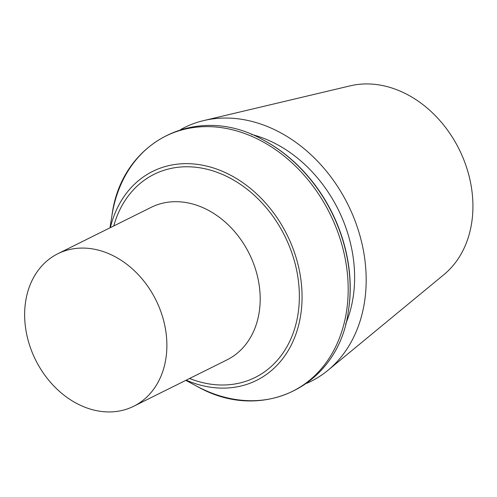 <?xml version="1.0" encoding="UTF-8"?>
<svg xmlns="http://www.w3.org/2000/svg" width="497" height="497" viewBox="0 0 497 497"><rect width="100%" height="100%" fill="white"/><g stroke="black" fill="none" stroke-linecap="round" stroke-linejoin="round"><path stroke-width="0.75" d="M327.952 370.315L444.045 274.524A107.122 84.527 -116.4 0 0 459.166 149.342A107.122 84.527 -116.4 0 0 350.236 85.832L203.789 120.56A141.788 111.881 63.6 0 1 354.914 220.469A141.788 111.881 63.6 0 1 327.952 370.315A141.788 111.881 63.6 0 1 306.835 383.293M180.697 129.562A141.788 111.881 63.6 0 1 203.789 120.56M345.651 324.038A127.934 100.953 -116.4 0 0 344.446 223.787A127.934 100.953 -116.4 0 0 251.364 134.389M348.453 310.569A141.751 111.856 -116.4 0 0 263.795 140.278L263.267 139.999A142.484 112.428 -116.4 0 1 348.36 311.165L348.453 310.569M186.189 380.168A116.689 92.075 -116.4 0 0 281.575 360.126A116.689 92.075 -116.4 0 0 292.795 247.935A116.689 92.075 -116.4 0 0 195.675 164.165A116.689 92.075 -116.4 0 0 110.353 227.632M31.41 350.404A85.173 67.207 -116.4 0 0 133.681 406.273A85.173 67.207 -116.4 0 0 155.946 300.089A85.173 67.207 -116.4 0 0 57.851 253.737A85.173 67.207 -116.4 0 0 31.41 350.404M185.803 380.36L197.085 386.368A142.484 112.428 -116.4 0 0 320.056 370.197A142.484 112.428 -116.4 0 0 336.86 229.539A142.484 112.428 -116.4 0 0 213.368 126.822A142.484 112.428 -116.4 0 0 111.993 215.201C121.597 140.521 197.93 102.575 263.267 139.999M113.763 225.942A113.446 89.516 63.6 0 1 197.39 167.446A113.446 89.516 63.6 0 1 290.341 248.711A113.446 89.516 63.6 0 1 280.333 356.66A113.446 89.516 63.6 0 1 189.593 378.478M133.681 406.273L226.992 359.884A85.173 67.207 -116.4 0 0 253.427 263.211A85.173 67.207 -116.4 0 0 151.163 207.348L57.851 253.737M197.085 386.368C262.422 423.792 338.755 385.84 348.36 311.165M109.974 227.825L111.993 215.201"/></g></svg>
